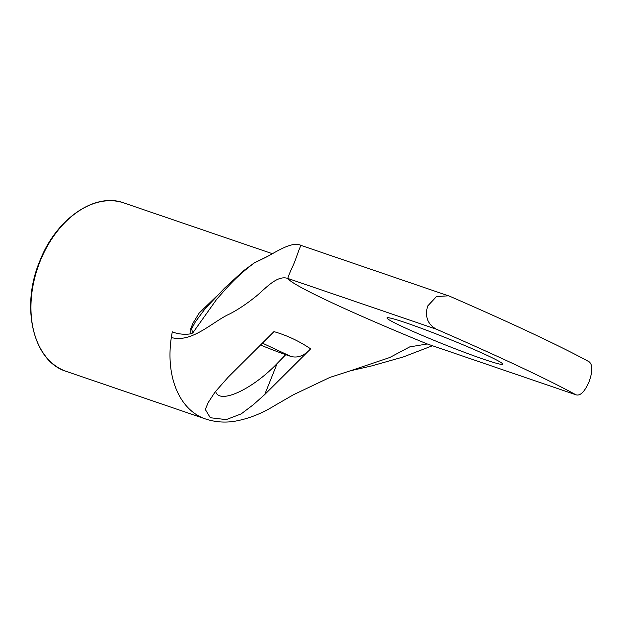 <?xml version="1.0" encoding="UTF-8"?>
<svg xmlns="http://www.w3.org/2000/svg" width="623" height="623" viewBox="0 0 623 623"><rect width="100%" height="100%" fill="white"/><g stroke="black" fill="none" stroke-linecap="round" stroke-linejoin="round"><path stroke-width="0.93" d="M207.046 419.458A89.011 60.595 -71.1 0 1 205.388 418.929A89.011 60.595 -71.1 0 1 205.364 418.921A89.011 60.595 -71.1 0 1 171.325 337.502A89.011 60.595 -71.1 0 1 171.598 335.797A89.011 60.595 -71.1 0 1 172.314 331.825L174.518 332.674C180.047 334.317 185.506 334.691 190.895 333.796L192.725 332.986L191.619 328.858L195.342 321.896L205.247 308.58M216.142 296.68L199.196 313.026L193.068 323.033L190.817 328.414L190.887 333.788M254.643 262.633A11.868 2.85 59.8 0 0 254.597 262.657L243.484 270.803L224.576 288.13L205.193 308.642M269.502 255.407L254.589 262.665A11.868 2.85 59.8 0 0 254.363 262.875L269.502 255.414M192.725 332.986L216.648 299.344C227.995 286.471 236.203 276.589 254.363 262.875L265.709 257.392C277.593 251.077 292.218 241.109 301.034 245.384L449.72 296.252A356.052 19.554 -158.2 0 1 589.101 361.761C592.769 364.759 592.738 371.472 589.015 381.899C584.569 391.89 580.2 396.181 575.893 394.772L427.285 343.974L575.893 394.772A356.052 19.554 21.8 0 0 436.521 329.263C427.705 324.505 424.746 316.772 427.627 306.057L436.513 296.556L448.568 295.808M310.636 348.864C299.095 341.069 286.868 335.322 273.956 331.623L228.049 377.304L215.036 392.069L208.284 402.442L205.279 409.428L210.294 417.729L226.211 419.622L241.179 413.898L253.234 404.802L264.728 394.546L310.636 348.864C304.265 355.811 297.623 358.318 290.692 356.372L285.739 354.674A29.67 1.628 -158.2 0 1 260.71 345.095M215.605 391.314C218.766 404.841 252.004 389.811 277.157 363.474L285.739 354.674M406.352 322.948A62.308 3.419 21.8 0 1 469.111 347.369A62.308 3.419 21.8 0 1 502.722 364.19A62.308 3.419 21.8 0 1 443.599 344.231A62.308 3.419 21.8 0 1 387.015 317.909A62.308 3.419 21.8 0 1 406.352 322.948M432.378 345.773L403.315 356.948L371.697 365.903L350.391 370.794L389.725 357.532L409.724 346.894L427.285 343.974A178.03 9.781 21.8 0 1 287.904 278.473L436.521 329.263M301.111 245.462C300.94 244.738 298.939 249.831 295.107 260.757L293.308 265.079C289.485 273.295 287.686 277.757 287.904 278.473C277.585 274.938 266.839 287.071 256.925 295.621C247.471 303.308 238.43 309.397 229.794 313.899C213.214 321.102 192.094 343.429 171.325 337.502M350.391 370.794L329.933 377.398L293.565 394.678L274.564 405.643C261.411 413.812 247.775 419.077 233.656 421.436C223.898 422.799 214.468 421.958 205.364 418.913L66.326 371.401A89.011 60.595 -71.1 0 1 40.098 261.317A89.011 60.595 -71.1 0 1 123.907 202.942L272.531 253.74M262.602 343.218L290.692 356.372M264.728 394.546L277.157 363.474M66.326 371.401C33.268 361.55 20.349 307.092 39.732 261.216C55.805 219.156 94.782 191.946 123.907 202.942"/></g></svg>
